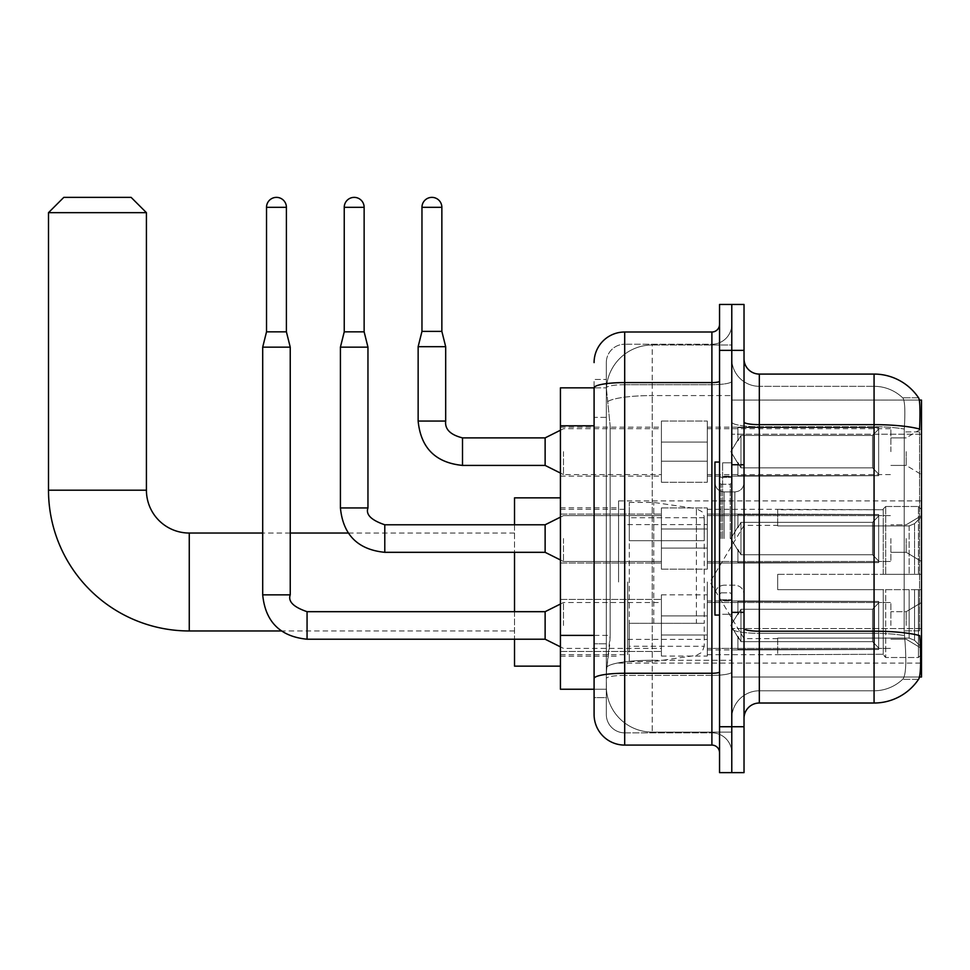 <?xml version="1.0" encoding="UTF-8"?>
<svg xmlns="http://www.w3.org/2000/svg" width="970" height="970" viewBox="0 0 970 970"><rect width="100%" height="100%" fill="white"/><g stroke="black" fill="none" stroke-linecap="round" stroke-linejoin="round"><path stroke-width="0.73" stroke-dasharray="4.85 3.64" d="M921.5 582L921.5 500.908L921.5 582M618.569 582L618.569 500.908L618.569 582M921.5 451.644L921.5 428.691L921.5 451.644M906.198 451.644L906.198 465.418L906.198 451.644M921.5 538.544L921.5 561.497L921.5 538.544M906.198 538.544L906.198 552.318L906.198 538.544M921.5 625.456L921.5 602.503L921.5 625.456M906.198 625.456L906.198 611.682L906.198 625.456M661.407 451.644L661.407 482.248L661.407 451.644M560.43 451.644L560.43 427.164L560.43 451.644M661.407 538.544L661.407 569.147L661.407 538.544M560.43 538.544L560.43 514.064L560.43 538.544M661.407 625.456L661.407 594.852L661.407 625.456M560.43 625.456L560.43 599.411L560.43 625.456M707.3 451.644L707.3 482.248L707.3 451.644M707.3 538.544L707.3 569.147L707.3 538.544M707.3 625.456L707.3 594.852L707.3 625.456M890.896 451.644L890.896 428.691L890.896 451.644M890.896 538.544L890.896 561.497L890.896 538.544M890.896 625.456L890.896 602.503L890.896 625.456M594.089 635.386L610.154 635.386L609.863 643.352L606.517 670.888L610.154 635.386L610.154 425.781L610.154 635.386L560.43 635.386L560.43 689.246L606.432 689.246L606.323 686.19A45.893 45.893 0 0 0 652.228 732.095L731.78 732.095L731.78 660.267L731.78 732.095L652.228 732.095L652.228 660.267L652.228 732.095A45.893 45.893 0 0 1 606.323 686.19L606.323 676.854L606.432 689.246L594.089 689.246L594.089 417.367L594.089 697.66L606.323 697.66L606.323 643.801L606.323 697.66L594.089 697.66M606.517 670.888L606.323 676.854L606.517 670.888M919.33 400.089L731.78 400.089L921.5 400.089L921.5 677.011L731.78 677.011L731.78 400.089L731.78 677.011L919.524 677.011M560.43 582L560.43 666.147L560.43 582M731.78 345.005L731.78 660.267L731.78 345.005L652.228 345.005L731.78 345.005M606.395 388.473L610.154 425.781L606.395 388.473A45.893 45.893 0 0 1 652.228 345.005A45.893 45.893 0 0 0 606.395 388.473A45.893 45.893 0 0 1 652.228 345.005L652.228 395.578L731.78 395.578L652.228 395.578L652.228 345.005M594.089 683.898L594.089 379.428L606.323 379.428L594.089 379.428L594.089 417.367L606.323 417.367L606.323 643.801L606.323 379.428L606.323 417.367L594.089 417.367L594.089 387.842L606.432 387.842L560.43 387.842L560.43 635.386M744.026 538.544L744.026 612.749L744.026 538.544M731.78 538.544L731.78 462.811L731.78 538.544M722.601 538.544L722.601 462.811L722.601 538.544M759.328 374.08L874.067 374.08L874.067 631.191A53.544 9.3 180 0 1 919.705 635.629L920.106 641.825C921.1 662.17 920.675 674.502 918.845 678.854A53.544 53.544 0 0 1 874.067 703.02L759.328 703.02L759.328 374.08A15.302 15.302 0 0 1 744.026 358.779L744.026 421.986L744.026 358.779M918.541 679.303L902.646 679.303L918.541 679.303M905.022 641.825C906.513 662.195 905.871 674.538 903.106 678.854A41.31 41.31 0 0 1 874.067 690.785L759.328 690.785L759.328 641.825L759.328 690.785L874.067 690.785A41.31 41.31 0 0 0 903.106 678.854C905.871 674.562 906.513 662.231 905.022 641.825L904.161 630.827L904.27 429.055C905.362 411.425 904.925 401.095 902.924 398.064L902.924 398.064A41.31 41.31 0 0 0 874.067 386.315A41.31 41.31 0 0 1 902.924 398.064C904.925 401.046 905.362 411.377 904.27 429.055L904.161 630.827L905.022 641.825M731.78 641.825L731.78 421.986L731.78 641.825M744.026 718.321L744.026 421.986L744.026 718.321A15.302 15.302 0 0 1 759.328 703.02M731.78 358.779L731.78 421.986L731.78 358.779A27.536 27.536 0 0 0 759.328 386.315A27.536 27.536 0 0 1 731.78 358.779A27.536 27.536 0 0 0 759.328 386.315L759.328 633.325A27.536 4.777 0 0 1 731.78 628.536A27.536 4.777 0 0 0 759.328 633.325L759.328 386.315L874.067 386.315L759.328 386.315M731.78 350.364L731.78 304.459L744.026 304.459L744.026 350.364L731.78 350.364L731.78 304.459L719.546 304.459L719.546 350.364L731.78 350.364L731.78 726.736L731.78 350.364M719.546 350.364L719.546 772.629L731.78 772.629L731.78 726.736L731.78 772.629L744.026 772.629L744.026 350.364M918.723 398.064A53.544 53.544 0 0 0 918.541 397.797L902.646 397.797L918.541 397.797A53.544 53.544 0 0 1 918.723 398.064C920.033 401.059 920.324 411.389 919.596 429.055L919.536 431.929L919.596 429.055A53.544 9.3 180 0 0 874.067 424.654L759.328 424.654A15.302 2.655 0 0 1 744.026 421.986M919.536 630.827L919.536 431.929L919.536 630.827L904.161 630.827L919.536 630.827M731.78 718.321A27.536 27.536 0 0 1 759.328 690.785A27.536 27.536 0 0 0 731.78 718.321A27.536 27.536 0 0 1 759.328 690.785M594.089 714.49A30.603 30.603 0 0 0 624.692 745.093L624.692 732.859A18.357 18.357 0 0 1 606.323 714.49L606.323 387.891L606.323 714.49A18.357 18.357 0 0 0 624.692 732.859L711.895 732.859L711.895 683.898L711.895 745.093A7.651 7.651 0 0 1 719.546 752.744L719.546 324.356L719.546 752.744M731.78 683.898L731.78 381.246L731.78 683.898M719.546 538.544L719.546 615.053L719.546 538.544M731.78 324.356L731.78 381.246L731.78 324.356A19.885 19.885 0 0 1 711.895 344.241A19.885 19.885 0 0 0 731.78 324.356A19.885 19.885 0 0 1 711.895 344.241L711.895 732.859L624.692 732.859L624.692 675.399L711.895 675.399A19.885 3.456 0 0 0 731.78 671.943A19.885 3.456 0 0 1 711.895 675.399L711.895 344.241L624.692 344.241L711.895 344.241M594.089 678.588A30.603 5.311 180 0 1 624.692 673.265L624.692 332.007A30.603 30.603 0 0 0 594.089 362.598A30.603 30.603 0 0 1 624.692 332.007L711.895 332.007A7.651 7.651 0 0 0 719.546 324.356A7.651 7.651 0 0 1 711.895 332.007L711.895 683.898L711.895 675.399L624.692 675.399L624.692 344.241L624.692 384.702L711.895 384.702A19.885 3.456 0 0 0 731.78 381.246A19.885 3.456 0 0 1 711.895 384.702L624.692 384.702L624.692 683.898L624.692 673.265L711.895 673.265A7.651 1.334 0 0 0 719.546 671.943M624.692 745.093L711.895 745.093M606.323 362.598L606.323 387.891L606.323 362.598A18.357 18.357 0 0 1 624.692 344.241A18.357 18.357 0 0 0 606.323 362.598A18.357 18.357 0 0 1 624.692 344.241M731.78 752.744A19.885 19.885 0 0 0 711.895 732.859A19.885 19.885 0 0 1 731.78 752.744A19.885 19.885 0 0 0 711.895 732.859M719.546 615.053L714.951 615.053L714.951 462.047L714.951 594.367L714.951 462.047L719.546 462.047M514.524 666.147L514.524 497.852M744.026 582L744.026 638.612L744.026 582M777.685 574.349L777.685 582L777.685 574.349L909.157 574.349L777.685 574.349L883.246 574.349L883.246 508.959L883.246 574.349L885.695 574.349L885.695 506.498L885.695 574.349L777.685 574.349L777.685 589.651L883.246 589.651L883.246 654.265L883.246 589.651L777.685 589.651L777.685 574.349M777.685 525.91L909.157 525.91L777.685 525.91L777.685 509.323L883.246 509.735L883.246 508.959L883.246 509.735L777.685 509.735L777.685 525.91M707.3 582L707.3 654.677L707.3 582M883.246 654.265L777.685 654.677L883.246 654.265L885.695 657.502L918.444 657.502L921.5 654.423L921.5 589.651L921.5 654.423L918.444 657.502L918.444 589.651L918.444 657.502L885.695 657.502L885.695 589.651L885.695 657.502L883.246 655.041L883.246 589.651L883.246 654.265M627.748 582L627.748 654.677L627.748 582M514.524 611.682L514.524 639.218M885.695 589.651L918.444 589.651L885.695 589.651M885.695 506.498L883.246 508.959L885.695 506.498L918.444 506.498L918.444 574.349L918.444 506.498L885.695 506.498M885.695 574.349L918.444 574.349L885.695 574.349M921.5 589.651L918.444 589.651L921.5 589.651L921.5 654.423L921.5 647.342L914.564 640.345L909.157 638.09L914.564 640.345L921.5 647.342L921.5 589.651L914.564 589.651L921.5 589.651M918.444 574.349L921.5 574.349L921.5 509.577L921.5 574.349L918.444 574.349M921.5 509.577L918.444 506.498L921.5 509.577L921.5 574.349L921.5 509.577M914.564 523.654L921.5 516.658L914.564 523.654L909.157 525.91L914.564 523.654L914.564 574.349L921.5 574.349L909.157 574.349L914.564 574.349L914.564 523.654M909.157 589.651L777.685 589.651L777.685 582L777.685 589.651L909.157 589.651L909.157 638.09L777.685 638.09L909.157 638.09L909.157 589.651M514.524 524.782L514.524 552.318M777.685 638.09L777.685 654.265L777.685 638.09M48.5 212.66L146.422 212.66M131.12 197.371L63.802 197.371M653.756 623.31L653.756 502.436L653.756 540.69L629.275 540.69L629.275 502.436L629.275 661.564L629.275 623.31L704.244 623.31L704.244 517.737L704.244 540.69L629.275 540.69L629.275 517.737L629.275 646.262L629.275 623.31L704.244 623.31L704.244 646.275L629.275 646.262M696.387 540.69L696.387 508.644L702.013 511.724L704.111 516.137L704.244 540.69L653.756 540.69M286.405 331.849L286.405 207.313L286.405 331.849L286.405 207.313L286.405 331.849L286.405 207.313L286.405 331.849L286.405 207.313L286.405 331.849L286.405 207.313L286.405 331.849L286.405 207.313L286.405 331.849L286.405 207.313L266.52 207.313L286.405 207.313A9.942 9.942 0 0 0 276.462 197.371A9.942 9.942 0 0 0 266.52 207.313A9.942 9.942 0 0 1 276.462 197.371A9.942 9.942 0 0 1 286.405 207.313A9.942 9.942 0 0 0 276.462 197.371A9.942 9.942 0 0 0 266.52 207.313A9.942 9.942 0 0 1 276.462 197.371A9.942 9.942 0 0 1 286.405 207.313A9.942 9.942 0 0 0 276.462 197.371A9.942 9.942 0 0 0 266.52 207.313A9.942 9.942 0 0 1 276.462 197.371A9.942 9.942 0 0 1 286.405 207.313A9.942 9.942 0 0 0 276.462 197.371A9.942 9.942 0 0 0 266.52 207.313A9.942 9.942 0 0 1 276.462 197.371A9.942 9.942 0 0 1 286.405 207.313A9.942 9.942 0 0 0 276.462 197.371A9.942 9.942 0 0 0 266.52 207.313A9.942 9.942 0 0 1 276.462 197.371A9.942 9.942 0 0 1 286.405 207.313A9.942 9.942 0 0 0 276.462 197.371A9.942 9.942 0 0 0 266.52 207.313A9.942 9.942 0 0 1 276.462 197.371A9.942 9.942 0 0 1 286.405 207.313A9.942 9.942 0 0 0 276.462 197.371A9.942 9.942 0 0 0 266.52 207.313A9.942 9.942 0 0 1 276.462 197.371A9.942 9.942 0 0 1 286.405 207.313L286.405 331.849L266.52 331.849L286.405 331.849L266.52 331.849L286.405 331.849L266.52 331.849L286.405 331.849L266.52 331.849L286.405 331.849L266.52 331.849L286.405 331.849L266.52 331.849L286.405 331.849L266.52 331.849L286.405 331.849L266.52 331.849L286.405 331.849L266.52 331.849L286.405 331.849L266.52 331.849L286.405 331.849L266.52 331.849L286.405 331.849L266.52 331.849L286.405 331.849L266.52 331.849L286.405 331.849L266.52 331.849L276.462 331.849L266.52 331.849L262.7 347.151L290.236 347.151L262.7 347.151L290.236 347.151L262.7 347.151L290.236 347.151L262.7 347.151L290.236 347.151L262.7 347.151L290.236 347.151L262.7 347.151L290.236 347.151L262.7 347.151L290.236 347.151L262.7 347.151L290.236 347.151L262.7 347.151L290.236 347.151L262.7 347.151L290.236 347.151L262.7 347.151L290.236 347.151L262.7 347.151L290.236 347.151L262.7 347.151L290.236 347.151L262.7 347.151L290.236 347.151L262.7 347.151L262.7 594.852L262.7 347.151L262.7 594.852L262.7 347.151L262.7 594.852L262.7 347.151L262.7 594.852L262.7 347.151L262.7 594.852L262.7 347.151L262.7 594.852L262.7 347.151L262.7 594.852L262.7 347.151L290.236 347.151L290.236 594.852L290.236 347.151L290.236 594.852L290.236 347.151L290.236 594.852L290.236 347.151L290.236 594.852L290.236 347.151L290.236 594.852L290.236 347.151L290.236 594.852L290.236 347.151L290.236 594.852L290.236 347.151L286.405 331.849L290.236 347.151M878.662 625.456L878.662 649.5L737.903 649.5L878.662 649.5L878.662 647.936L872.539 641.643L872.539 625.456L872.539 641.643L878.662 647.936L878.662 649.5L737.903 649.936L737.903 636.259L740.959 641.643L872.539 641.643L740.959 641.643L740.959 609.257L737.903 614.653L740.959 609.257L872.539 609.257L740.959 609.257L737.903 614.653L737.903 601.4L878.662 601.4L878.662 649.5L878.662 602.964L872.539 609.257L878.662 602.964L878.662 647.936L872.539 641.643L872.539 609.257L872.539 641.643L878.662 647.936L878.662 649.5L737.903 649.5L878.662 649.5L878.662 602.964L872.539 609.257L740.959 609.257L872.539 609.257L878.662 602.964L878.662 649.5L737.903 649.936L737.903 636.259L737.903 649.5L878.662 649.5L878.662 647.936L872.539 641.643L740.959 641.643L737.903 636.259L740.959 641.643L740.959 609.257L737.903 614.653L740.959 609.257L872.539 609.257L872.539 625.456L872.539 609.257L740.959 609.257L737.903 614.653L737.903 600.976L737.903 614.653L740.959 609.257L872.539 609.257L878.662 602.964L872.539 609.257L872.539 641.643L872.539 609.257L740.959 609.257L737.903 614.653L737.903 601.4L878.662 601.4L878.662 649.5L737.903 649.936L737.903 636.259L737.903 649.5L878.662 649.5L878.662 647.936L878.662 649.5L737.903 649.936L737.903 636.259L740.959 641.643L872.539 641.643L878.662 647.936L878.662 602.964L872.539 609.257L878.662 602.964L878.662 647.936L872.539 641.643L740.959 641.643L740.959 609.257L872.539 609.257L872.539 641.643L872.539 609.257L740.959 609.257L737.903 614.653L740.959 609.257L872.539 609.257L878.662 602.964L872.539 609.257L872.539 641.643L878.662 647.936L878.662 649.5L878.662 602.964L878.662 649.5L737.903 649.5L878.662 649.5L878.662 647.936L872.539 641.643L740.959 641.643L737.903 636.259L737.903 649.936L737.903 636.259L740.959 641.643L740.959 609.257L737.903 614.653L737.903 600.976L737.903 614.653L740.959 609.257L872.539 609.257L740.959 609.257L737.903 614.653L737.903 601.4L878.662 601.4L878.662 649.5L737.903 649.5L878.662 649.5L878.662 647.936L878.662 649.5L737.903 649.936L737.903 636.259L737.903 649.5L878.662 649.5L878.662 602.964L872.539 609.257L878.662 602.964L878.662 647.936L872.539 641.643L872.539 609.257L872.539 641.643L878.662 647.936L878.662 649.5L737.903 649.936L737.903 636.259L740.959 641.643L872.539 641.643L740.959 641.643L740.959 609.257L872.539 609.257L740.959 609.257L737.903 614.653L740.959 609.257L872.539 609.257L878.662 602.964L872.539 609.257L872.539 625.456L872.539 609.257L740.959 609.257L737.903 614.653L737.903 600.976L737.903 614.653L740.959 609.257L872.539 609.257L878.662 602.964L878.662 649.5L878.662 602.964L872.539 609.257L872.539 641.643L872.539 609.257L740.959 609.257L737.903 614.653L737.903 601.4L878.662 601.4L737.903 600.976L737.903 614.653L740.959 609.257L872.539 609.257L878.662 602.964L878.662 649.5L737.903 649.5L878.662 649.5L878.662 647.936L872.539 641.643L878.662 647.936L878.662 649.5L737.903 649.936L737.903 636.259L737.903 649.5L878.662 649.5L878.662 602.964L872.539 609.257L872.539 641.643L740.959 641.643L737.903 637.193L740.959 641.643L740.959 609.257L737.903 614.653L737.903 601.4L878.662 601.4L878.662 647.936L872.539 641.643L872.539 609.257L740.959 609.257L872.539 609.257L878.662 602.964L872.539 609.257L872.539 641.643L878.662 647.936L878.662 649.5L737.903 649.936L737.903 636.259L737.903 649.5L878.662 649.5L878.662 602.964L878.662 649.5L737.903 649.936L737.903 636.259L740.959 641.643L872.539 641.643L740.959 641.643L740.959 609.257L737.903 614.653L740.959 609.257L872.539 609.257L740.959 609.257L737.903 614.653L737.903 600.976L737.903 614.653L740.959 609.257L872.539 609.257L878.662 602.964L872.539 609.257L872.539 625.456L872.539 609.257L740.959 609.257L737.903 614.653L737.903 601.4L878.662 601.4L878.662 649.5L878.662 647.936L872.539 641.643L872.539 625.456L872.539 641.643L878.662 647.936L878.662 649.5L737.903 649.5L878.662 649.5L878.662 602.964L878.662 647.936L872.539 641.643L740.959 641.643L737.903 636.259L737.903 649.936L737.903 636.259L740.959 641.643L740.959 609.257L872.539 609.257L878.662 602.964L872.539 609.257L872.539 625.456L872.539 609.257L740.959 609.257L740.959 625.456L740.959 609.257L740.959 625.456L740.959 609.257L740.959 625.456L740.959 609.257L740.959 625.456L740.959 609.257L740.959 625.456L740.959 609.257L740.959 625.456L740.959 609.257L740.959 625.456L740.959 609.257L737.903 614.653L737.903 600.976L737.903 614.653L740.959 609.257L740.959 625.456L740.959 609.257L740.959 625.456L740.959 609.257L737.903 614.653L737.903 601.4L878.662 601.4L878.662 649.5L878.662 602.964L872.539 609.257L878.662 602.964L878.662 649.5L878.662 625.456L878.662 647.936L872.539 641.643L872.539 625.456L872.539 641.643L878.662 647.936L878.662 649.5L878.662 602.964L872.539 609.257L872.539 625.456L872.539 609.257L740.959 609.257L740.959 625.456L740.959 609.257L737.903 614.653L737.903 600.976L737.903 614.653L737.903 601.4L878.662 601.4L878.662 649.5L878.662 625.456L878.662 647.936L872.539 641.643L740.959 641.643L872.539 641.643L872.539 625.456L872.539 641.643L878.662 647.936L878.662 649.5L878.662 602.964L878.662 649.5L737.903 649.936L737.903 636.259L737.903 649.5L878.662 649.5L878.662 625.456L878.662 647.936L872.539 641.643L740.959 641.643L740.959 609.257L737.903 614.653L737.903 600.976L737.903 614.653L737.903 601.4L878.662 601.4L737.903 600.976L878.662 601.4L878.662 602.964L872.539 609.257L878.662 602.964L878.662 649.5L878.662 601.4L878.662 647.936L872.539 641.643L872.539 609.257L872.539 641.643L878.662 647.936L878.662 649.5L878.662 625.456L878.662 649.5L737.903 649.936L737.903 636.259L740.959 641.643L737.903 636.259L737.903 649.936L737.903 636.259L740.959 641.643L740.959 609.257L872.539 609.257L878.662 602.964L878.662 647.936L878.662 601.4L737.903 600.976L737.903 614.653L737.903 601.4L878.662 601.4L878.662 649.5L737.903 649.936L737.903 636.259L737.903 649.5L737.903 636.259L740.959 641.643L872.539 641.643L740.959 641.643L740.959 625.456L740.959 641.643L737.903 636.259L740.959 641.643L872.539 641.643L872.539 609.257L872.539 641.643L878.662 647.936L872.539 641.643L740.959 641.643L740.959 625.456L740.959 641.643L737.903 636.259L737.903 649.5L737.903 636.259L740.959 641.643L872.539 641.643L872.539 609.257L872.539 641.643L878.662 647.936L878.662 601.4L878.662 625.456L878.662 601.4L737.903 600.976L878.662 601.4L878.662 625.456L878.662 601.4L737.903 601.4L737.903 614.653L737.903 601.4L878.662 601.4L878.662 625.456L878.662 601.4L737.903 601.4L878.662 601.4L878.662 625.456L878.662 601.4L737.903 601.4L737.903 614.653L737.903 601.4L878.662 601.4L878.662 625.456L878.662 601.4L737.903 601.4L878.662 601.4L878.662 625.456L878.662 601.4L878.662 625.456L878.662 601.4L737.903 601.4L878.662 601.4L878.662 625.456L878.662 601.4L878.662 625.456L878.662 601.4L737.903 601.4L878.662 601.4L878.662 625.456L878.662 601.4L878.662 625.456L878.662 601.4L737.903 601.4L878.662 601.4L878.662 625.456M563.485 625.456L563.485 602.503L563.485 625.456M262.7 594.852L290.236 594.852C287.872 601.461 293.486 607.062 307.066 611.682L307.066 639.218L307.066 611.682L307.066 639.218L307.066 611.682L307.066 639.218L307.066 611.682L307.066 639.218L307.066 611.682L307.066 639.218L307.066 611.682L307.066 639.218L307.066 611.682L307.066 639.218L307.066 611.682L307.066 639.218L307.066 611.682L307.066 639.218L307.066 611.682L307.066 639.218L307.066 611.682L307.066 639.218L307.066 611.682L307.066 639.218L307.066 611.682L307.066 639.218L307.066 611.682L307.066 639.218L307.066 611.682L545.128 611.682L563.485 602.503L545.128 611.682L545.128 639.218L545.128 611.682L545.128 639.218L545.128 611.682L545.128 639.218L545.128 611.682L545.128 639.218L545.128 611.682L545.128 639.218L545.128 611.682L545.128 639.218L545.128 611.682L545.128 639.218L545.128 611.682L545.128 639.218L545.128 611.682L545.128 639.218L545.128 611.682L545.128 639.218L545.128 611.682L545.128 639.218L545.128 611.682L545.128 639.218L545.128 611.682L545.128 639.218L545.128 611.682L545.128 639.218L545.128 611.682L545.128 639.218L563.485 648.396L661.407 648.396M286.405 207.313L266.52 207.313L266.52 331.849L262.7 347.151M707.3 635.01L707.3 594.852L707.3 656.047L707.3 635.01L661.407 635.01L707.3 635.01L707.3 615.901L661.407 615.901L661.407 594.852L661.407 615.901L707.3 615.901L707.3 656.047L707.3 635.01L661.407 635.01L661.407 656.047L661.407 635.01L707.3 635.01L707.3 615.901L661.407 615.901L661.407 656.047L661.407 635.01L707.3 635.01L707.3 656.047L707.3 635.01L661.407 635.01L661.407 656.047L661.407 635.01L707.3 635.01L707.3 594.852L707.3 656.047L707.3 635.01L661.407 635.01L661.407 656.047L661.407 635.01L707.3 635.01L707.3 615.901L661.407 615.901L661.407 656.047L661.407 635.01L707.3 635.01L707.3 656.047L707.3 635.01L661.407 635.01L661.407 656.047L661.407 635.01L707.3 635.01L707.3 594.852L707.3 656.047L707.3 635.01L661.407 635.01L661.407 656.047L661.407 635.01L707.3 635.01L707.3 615.901L661.407 615.901L661.407 594.852L661.407 615.901L707.3 615.901L707.3 656.047L707.3 635.01L661.407 635.01L661.407 656.047L661.407 635.01L707.3 635.01L707.3 615.901L661.407 615.901L661.407 656.047L661.407 635.01L707.3 635.01L707.3 656.047L707.3 635.01L661.407 635.01L661.407 656.047L661.407 635.01L707.3 635.01L707.3 594.852L707.3 656.047L707.3 635.01L661.407 635.01L661.407 656.047L661.407 635.01L707.3 635.01L707.3 615.901L661.407 615.901L661.407 656.047L661.407 635.01L707.3 635.01L707.3 656.047L707.3 635.01L661.407 635.01L661.407 656.047L661.407 635.01L707.3 635.01L707.3 594.852L707.3 656.047L707.3 635.01L661.407 635.01L661.407 656.047L661.407 635.01L707.3 635.01L707.3 615.901L661.407 615.901L661.407 594.852L661.407 615.901L707.3 615.901L707.3 656.047L707.3 635.01L661.407 635.01L661.407 656.047L661.407 594.852L661.407 615.901L707.3 615.901L661.407 615.901L661.407 635.01L661.407 594.852L661.407 615.901L707.3 615.901L707.3 594.852L707.3 635.01L707.3 615.901L661.407 615.901L661.407 594.852L661.407 615.901L707.3 615.901L707.3 594.852L707.3 656.047L707.3 635.01L661.407 635.01L661.407 594.852L661.407 615.901L707.3 615.901L661.407 615.901L661.407 635.01L661.407 594.852L661.407 615.901L707.3 615.901L707.3 594.852L707.3 635.01L707.3 615.901L661.407 615.901L661.407 594.852L661.407 615.901L707.3 615.901L707.3 594.852L707.3 656.047L707.3 635.01L661.407 635.01L661.407 594.852L661.407 615.901L707.3 615.901L661.407 615.901L661.407 635.01L661.407 594.852L661.407 615.901L707.3 615.901L707.3 594.852L707.3 635.01L707.3 615.901L661.407 615.901L661.407 594.852L661.407 615.901L707.3 615.901L707.3 594.852L707.3 656.047L707.3 635.01L661.407 635.01L661.407 594.852L661.407 615.901L707.3 615.901L661.407 615.901L661.407 635.01L661.407 594.852L661.407 615.901L707.3 615.901L707.3 594.852L707.3 635.01M266.52 207.313L266.52 331.849M740.959 641.643L740.959 625.456L740.959 641.643L737.903 636.259L740.959 641.643L872.539 641.643L740.959 641.643L740.959 625.456L740.959 641.643L737.903 636.259L737.903 649.5L737.903 636.259L740.959 641.643L872.539 641.643L872.539 625.456L872.539 641.643L878.662 647.936L872.539 641.643L740.959 641.643L740.959 625.456L740.959 641.643L737.903 636.259L740.959 641.643L872.539 641.643L740.959 641.643L740.959 625.456L740.959 641.643L872.539 641.643L740.959 641.643L740.959 625.456L740.959 641.643L737.903 636.259L740.959 641.643L740.959 625.456L740.959 641.643L872.539 641.643L740.959 641.643L740.959 625.456L740.959 641.643L737.903 636.259L740.959 641.643L740.959 625.456L740.959 641.643M661.407 615.901L661.407 594.852L661.407 615.901L707.3 615.901L661.407 615.901L661.407 635.01L661.407 615.901M364.138 207.313L364.138 331.849L364.138 207.313L364.138 331.849L364.138 207.313L364.138 331.849L364.138 207.313L364.138 331.849L364.138 207.313L364.138 331.849L364.138 207.313L364.138 331.849L364.138 207.313L344.241 207.313A9.942 9.942 0 0 1 354.183 197.371A9.942 9.942 0 0 1 364.138 207.313A9.942 9.942 0 0 0 354.183 197.371A9.942 9.942 0 0 0 344.241 207.313A9.942 9.942 0 0 1 354.183 197.371A9.942 9.942 0 0 1 364.138 207.313A9.942 9.942 0 0 0 354.183 197.371A9.942 9.942 0 0 0 344.241 207.313A9.942 9.942 0 0 1 354.183 197.371A9.942 9.942 0 0 1 364.138 207.313A9.942 9.942 0 0 0 354.183 197.371A9.942 9.942 0 0 0 344.241 207.313A9.942 9.942 0 0 1 354.183 197.371A9.942 9.942 0 0 1 364.138 207.313A9.942 9.942 0 0 0 354.183 197.371A9.942 9.942 0 0 0 344.241 207.313A9.942 9.942 0 0 1 354.183 197.371A9.942 9.942 0 0 1 364.138 207.313A9.942 9.942 0 0 0 354.183 197.371A9.942 9.942 0 0 0 344.241 207.313A9.942 9.942 0 0 1 354.183 197.371A9.942 9.942 0 0 1 364.138 207.313A9.942 9.942 0 0 0 354.183 197.371A9.942 9.942 0 0 0 344.241 207.313A9.942 9.942 0 0 1 354.183 197.371A9.942 9.942 0 0 1 364.138 207.313L364.138 331.849L344.241 331.849L364.138 331.849L344.241 331.849L364.138 331.849L344.241 331.849L364.138 331.849L344.241 331.849L364.138 331.849L344.241 331.849L364.138 331.849L344.241 331.849L364.138 331.849L344.241 331.849L364.138 331.849L344.241 331.849L364.138 331.849L344.241 331.849L364.138 331.849L344.241 331.849L364.138 331.849L344.241 331.849L364.138 331.849L344.241 331.849L364.138 331.849L344.241 331.849L354.183 331.849L344.241 331.849L340.421 347.151L367.957 347.151L340.421 347.151L367.957 347.151L340.421 347.151L367.957 347.151L340.421 347.151L367.957 347.151L340.421 347.151L367.957 347.151L340.421 347.151L367.957 347.151L340.421 347.151L367.957 347.151L340.421 347.151L367.957 347.151L340.421 347.151L367.957 347.151L340.421 347.151L367.957 347.151L340.421 347.151L367.957 347.151L340.421 347.151L367.957 347.151L340.421 347.151L367.957 347.151L340.421 347.151L340.421 507.953L340.421 347.151L340.421 507.953L340.421 347.151L340.421 507.953L340.421 347.151L340.421 507.953L340.421 347.151L340.421 507.953L340.421 347.151L340.421 507.953L340.421 347.151L340.421 507.953L367.957 507.953L367.957 347.151L340.421 347.151L344.241 331.849L340.421 347.151M878.662 538.544L878.662 562.6L737.903 562.6L878.662 562.6L878.662 561.036L872.539 554.743L872.539 538.544L872.539 554.743L878.662 561.036L878.662 562.6L737.903 563.024L737.903 549.347L740.959 554.743L872.539 554.743L740.959 554.743L740.959 522.357L737.903 527.741L740.959 522.357L872.539 522.357L740.959 522.357L737.903 527.741L737.903 514.5L878.662 514.5L878.662 562.6L878.662 516.064L872.539 522.357L878.662 516.064L878.662 561.036L872.539 554.743L872.539 522.357L872.539 554.743L878.662 561.036L878.662 562.6L737.903 562.6L878.662 562.6L878.662 516.064L872.539 522.357L740.959 522.357L872.539 522.357L878.662 516.064L878.662 562.6L737.903 563.024L737.903 549.347L737.903 562.6L878.662 562.6L878.662 561.036L872.539 554.743L740.959 554.743L737.903 549.347L740.959 554.743L740.959 522.357L737.903 527.741L740.959 522.357L872.539 522.357L872.539 538.544L872.539 522.357L740.959 522.357L737.903 527.741L737.903 514.064L737.903 527.741L740.959 522.357L872.539 522.357L878.662 516.064L872.539 522.357L872.539 554.743L872.539 522.357L740.959 522.357L737.903 527.741L737.903 514.5L878.662 514.5L878.662 562.6L737.903 563.024L737.903 549.347L737.903 562.6L878.662 562.6L878.662 561.036L878.662 562.6L737.903 563.024L737.903 549.347L740.959 554.743L872.539 554.743L878.662 561.036L878.662 516.064L872.539 522.357L878.662 516.064L878.662 561.036L872.539 554.743L740.959 554.743L740.959 522.357L872.539 522.357L872.539 554.743L872.539 522.357L740.959 522.357L737.903 527.741L740.959 522.357L872.539 522.357L878.662 516.064L872.539 522.357L872.539 554.743L878.662 561.036L878.662 562.6L878.662 516.064L878.662 562.6L737.903 562.6L878.662 562.6L878.662 561.036L872.539 554.743L740.959 554.743L737.903 549.347L737.903 563.024L737.903 549.347L740.959 554.743L740.959 522.357L737.903 527.741L737.903 514.064L737.903 527.741L740.959 522.357L872.539 522.357L740.959 522.357L737.903 527.741L737.903 514.5L878.662 514.5L878.662 562.6L737.903 562.6L878.662 562.6L878.662 561.036L878.662 562.6L737.903 563.024L737.903 549.347L737.903 562.6L878.662 562.6L878.662 516.064L872.539 522.357L878.662 516.064L878.662 561.036L872.539 554.743L872.539 522.357L872.539 554.743L878.662 561.036L878.662 562.6L737.903 563.024L737.903 549.347L740.959 554.743L872.539 554.743L740.959 554.743L740.959 522.357L872.539 522.357L740.959 522.357L737.903 527.741L740.959 522.357L872.539 522.357L878.662 516.064L872.539 522.357L872.539 538.544L872.539 522.357L740.959 522.357L737.903 527.741L737.903 514.064L737.903 527.741L740.959 522.357L872.539 522.357L878.662 516.064L878.662 562.6L878.662 516.064L872.539 522.357L872.539 554.743L872.539 522.357L740.959 522.357L737.903 527.741L737.903 514.5L878.662 514.5L737.903 514.064L737.903 527.741L740.959 522.357L872.539 522.357L878.662 516.064L878.662 562.6L737.903 562.6L878.662 562.6L878.662 561.036L872.539 554.743L878.662 561.036L878.662 562.6L737.903 563.024L737.903 549.347L737.903 562.6L878.662 562.6L878.662 516.064L872.539 522.357L872.539 554.743L740.959 554.743L737.903 550.281L740.959 554.743L740.959 522.357L737.903 527.741L737.903 514.5L878.662 514.5L878.662 561.036L872.539 554.743L872.539 522.357L740.959 522.357L872.539 522.357L878.662 516.064L872.539 522.357L872.539 554.743L878.662 561.036L878.662 562.6L737.903 563.024L737.903 549.347L737.903 562.6L878.662 562.6L878.662 516.064L878.662 562.6L737.903 563.024L737.903 549.347L740.959 554.743L872.539 554.743L740.959 554.743L740.959 522.357L737.903 527.741L740.959 522.357L872.539 522.357L740.959 522.357L737.903 527.741L737.903 514.064L737.903 527.741L740.959 522.357L872.539 522.357L878.662 516.064L872.539 522.357L872.539 538.544L872.539 522.357L740.959 522.357L740.959 538.544L740.959 522.357L740.959 538.544L740.959 522.357L740.959 538.544L740.959 522.357L740.959 538.544L740.959 522.357L740.959 538.544L740.959 522.357L740.959 538.544L740.959 522.357L740.959 538.544L740.959 522.357L737.903 527.741L737.903 514.5L878.662 514.5L878.662 562.6L878.662 561.036L872.539 554.743L872.539 538.544L872.539 554.743L878.662 561.036L878.662 562.6L878.662 516.064L878.662 562.6L878.662 538.544L878.662 561.036L872.539 554.743L740.959 554.743L737.903 549.347L737.903 562.6L878.662 562.6L878.662 516.064L872.539 522.357L878.662 516.064L878.662 562.6L878.662 538.544L878.662 561.036L872.539 554.743L872.539 522.357L872.539 554.743L878.662 561.036L878.662 562.6L878.662 516.064L872.539 522.357L740.959 522.357L740.959 538.544L740.959 522.357L737.903 527.741L737.903 514.064L737.903 527.741L737.903 514.5L878.662 514.5L878.662 562.6L878.662 538.544L878.662 561.036L872.539 554.743L740.959 554.743L740.959 522.357L740.959 538.544L740.959 522.357L737.903 527.741L737.903 514.064L737.903 527.741L740.959 522.357L740.959 538.544L740.959 522.357L872.539 522.357L878.662 516.064L872.539 522.357L872.539 538.544L872.539 522.357L878.662 516.064L878.662 562.6L737.903 563.024L737.903 549.347L740.959 554.743L872.539 554.743L872.539 538.544L872.539 554.743L878.662 561.036L878.662 514.5L878.662 562.6L737.903 563.024L737.903 549.347L737.903 563.024L737.903 549.347L740.959 554.743L740.959 538.544L740.959 554.743L737.903 549.347L737.903 562.6L878.662 562.6L878.662 538.544L878.662 561.036L872.539 554.743L740.959 554.743L872.539 554.743L872.539 522.357L872.539 554.743L878.662 561.036L878.662 562.6L878.662 514.5L737.903 514.5L878.662 514.5L878.662 561.036L872.539 554.743L740.959 554.743L740.959 538.544L740.959 554.743L737.903 549.347L740.959 554.743L872.539 554.743L872.539 522.357L872.539 554.743L878.662 561.036L878.662 514.5L878.662 538.544L878.662 514.5L737.903 514.064L737.903 527.741L737.903 514.5L878.662 514.5L878.662 538.544L878.662 514.5L737.903 514.5L737.903 527.741L737.903 514.5L878.662 514.5L878.662 538.544L878.662 514.5L737.903 514.5L878.662 514.5L878.662 538.544L878.662 514.5L737.903 514.5L737.903 527.741L737.903 514.5L878.662 514.5L878.662 538.544L878.662 514.5L737.903 514.5L878.662 514.5L878.662 538.544L878.662 514.5L737.903 514.5L737.903 527.741L737.903 514.5L878.662 514.5L878.662 538.544L878.662 514.5L737.903 514.5L878.662 514.5L878.662 538.544L878.662 514.5L878.662 538.544L878.662 514.5L737.903 514.5L878.662 514.5L878.662 538.544L878.662 514.5L878.662 538.544L878.662 514.5L737.903 514.5L878.662 514.5L878.662 538.544M563.485 538.544L563.485 561.497L563.485 538.544M560.43 517.131L545.128 524.782L384.787 524.782C371.207 520.162 365.593 514.549 367.957 507.953C365.593 514.549 371.207 520.162 384.787 524.782L545.128 524.782L563.485 515.603L545.128 524.782L384.787 524.782C371.207 520.162 365.593 514.549 367.957 507.953C365.593 514.549 371.207 520.162 384.787 524.782L545.128 524.782L563.485 515.603L545.128 524.782L384.787 524.782C371.207 520.162 365.593 514.549 367.957 507.953C365.593 514.549 371.207 520.162 384.787 524.782L545.128 524.782L563.485 515.603L545.128 524.782L384.787 524.782C371.207 520.162 365.593 514.549 367.957 507.953C365.593 514.549 371.207 520.162 384.787 524.782L545.128 524.782L563.485 515.603L545.128 524.782L384.787 524.782C371.207 520.162 365.593 514.549 367.957 507.953C365.593 514.549 371.207 520.162 384.787 524.782L545.128 524.782L563.485 515.603L545.128 524.782L384.787 524.782C371.207 520.162 365.593 514.549 367.957 507.953L340.421 507.953L367.933 507.953L367.957 347.151L367.957 507.953L367.957 347.151L367.957 507.953L367.957 347.151L367.957 507.953L367.957 347.151L367.957 507.953L367.957 347.151L367.957 507.953L367.957 347.151L367.957 507.953L340.421 507.953L367.933 507.953C365.593 514.549 371.207 520.162 384.787 524.782L545.128 524.782L563.485 515.603L545.128 524.782L545.128 552.318L545.128 524.782L545.128 552.318L545.128 524.782L545.128 552.318L545.128 524.782L545.128 552.318L545.128 524.782L545.128 552.318L545.128 524.782L545.128 552.318L545.128 524.782L545.128 552.318L545.128 524.782L545.128 552.318L545.128 524.782L545.128 552.318L545.128 524.782L545.128 552.318L545.128 524.782L545.128 552.318L545.128 524.782L545.128 552.318L545.128 524.782L545.128 552.318L545.128 524.782L545.128 552.318L563.485 561.497L661.407 561.497L563.485 561.497L661.407 561.497L563.485 561.497L661.407 561.497L563.485 561.497L661.407 561.497L563.485 561.497L661.407 561.497L563.485 561.497L661.407 561.497L563.485 561.497L661.407 561.497L563.485 561.497L545.128 552.318L384.787 552.318L384.787 524.806M344.241 207.313L344.241 331.849M707.3 548.098L707.3 507.953L707.3 569.147L707.3 548.098L661.407 548.098L707.3 548.098L707.3 528.989L661.407 528.989L661.407 507.953L661.407 528.989L707.3 528.989L707.3 569.147L707.3 548.098L661.407 548.098L661.407 569.147L661.407 548.098L707.3 548.098L707.3 528.989L661.407 528.989L661.407 569.147L661.407 548.098L707.3 548.098L707.3 569.147L707.3 548.098L661.407 548.098L661.407 569.147L661.407 548.098L707.3 548.098L707.3 507.953L707.3 569.147L707.3 548.098L661.407 548.098L661.407 569.147L661.407 548.098L707.3 548.098L707.3 528.989L661.407 528.989L661.407 569.147L661.407 548.098L707.3 548.098L707.3 569.147L707.3 548.098L661.407 548.098L661.407 569.147L661.407 548.098L707.3 548.098L707.3 507.953L707.3 569.147L707.3 548.098L661.407 548.098L661.407 569.147L661.407 548.098L707.3 548.098L707.3 528.989L661.407 528.989L661.407 507.953L661.407 528.989L707.3 528.989L707.3 569.147L707.3 548.098L661.407 548.098L661.407 569.147L661.407 548.098L707.3 548.098L707.3 528.989L661.407 528.989L661.407 569.147L661.407 548.098L707.3 548.098L707.3 569.147L707.3 548.098L661.407 548.098L661.407 569.147L661.407 548.098L707.3 548.098L707.3 507.953L707.3 569.147L707.3 548.098L661.407 548.098L661.407 569.147L661.407 548.098L707.3 548.098L707.3 528.989L661.407 528.989L661.407 569.147L661.407 548.098L707.3 548.098L707.3 569.147L707.3 548.098L661.407 548.098L661.407 569.147L661.407 548.098L707.3 548.098L707.3 507.953L707.3 569.147L707.3 548.098L661.407 548.098L661.407 569.147L661.407 507.953L661.407 528.989L707.3 528.989L661.407 528.989L661.407 548.098L661.407 507.953L661.407 528.989L707.3 528.989L707.3 507.953L707.3 548.098L707.3 528.989L661.407 528.989L661.407 507.953L661.407 528.989L707.3 528.989L707.3 507.953L707.3 569.147L707.3 548.098L661.407 548.098L661.407 507.953L661.407 528.989L707.3 528.989L661.407 528.989L661.407 548.098L661.407 507.953L661.407 528.989L707.3 528.989L707.3 507.953L707.3 548.098L707.3 528.989L661.407 528.989L661.407 507.953L661.407 528.989L707.3 528.989L707.3 507.953L707.3 569.147L707.3 548.098L661.407 548.098L661.407 507.953L661.407 528.989L707.3 528.989L661.407 528.989L661.407 548.098L661.407 507.953L661.407 528.989L707.3 528.989L707.3 507.953L707.3 548.098L707.3 528.989L661.407 528.989L661.407 507.953L661.407 528.989L707.3 528.989L707.3 507.953L707.3 569.147L707.3 548.098L661.407 548.098L661.407 507.953L661.407 528.989L707.3 528.989L661.407 528.989L661.407 548.098L661.407 507.953L661.407 528.989L707.3 528.989L707.3 507.953L707.3 548.098M740.959 554.743L740.959 538.544L740.959 554.743L737.903 549.347L737.903 563.024L737.903 549.347L740.959 554.743L872.539 554.743L740.959 554.743L740.959 538.544L740.959 554.743L737.903 549.347L737.903 562.6L737.903 549.347L740.959 554.743L872.539 554.743L872.539 538.544L872.539 554.743L878.662 561.036L872.539 554.743L740.959 554.743L740.959 538.544L740.959 554.743L737.903 549.347L740.959 554.743L872.539 554.743L740.959 554.743L740.959 538.544L740.959 554.743L737.903 549.347L737.903 562.6L737.903 549.347L740.959 554.743L872.539 554.743L740.959 554.743L740.959 538.544L740.959 554.743L737.903 549.347L740.959 554.743L740.959 538.544L740.959 554.743L872.539 554.743L740.959 554.743L740.959 538.544L740.959 554.743L737.903 549.347L740.959 554.743L740.959 538.544L740.959 554.743M661.407 528.989L661.407 507.953L661.407 528.989L707.3 528.989L661.407 528.989L661.407 548.098L661.407 528.989M441.859 331.388L441.859 207.313L441.859 331.388L441.859 207.313L441.859 331.388L441.859 207.313L441.859 331.388L441.859 207.313L441.859 331.388L441.859 207.313L441.859 331.388L441.859 207.313L441.859 331.388L441.859 207.313L441.859 331.388L441.859 207.313L421.962 207.313L441.859 207.313A9.942 9.942 0 0 0 431.905 197.371A9.942 9.942 0 0 0 421.962 207.313A9.942 9.942 0 0 1 431.905 197.371A9.942 9.942 0 0 1 441.859 207.313A9.942 9.942 0 0 0 431.905 197.371A9.942 9.942 0 0 0 421.962 207.313A9.942 9.942 0 0 1 431.905 197.371A9.942 9.942 0 0 1 441.859 207.313A9.942 9.942 0 0 0 431.905 197.371A9.942 9.942 0 0 0 421.962 207.313A9.942 9.942 0 0 1 431.905 197.371A9.942 9.942 0 0 1 441.859 207.313A9.942 9.942 0 0 0 431.905 197.371A9.942 9.942 0 0 0 421.962 207.313A9.942 9.942 0 0 1 431.905 197.371A9.942 9.942 0 0 1 441.859 207.313A9.942 9.942 0 0 0 431.905 197.371A9.942 9.942 0 0 0 421.962 207.313A9.942 9.942 0 0 1 431.905 197.371A9.942 9.942 0 0 1 441.859 207.313A9.942 9.942 0 0 0 431.905 197.371A9.942 9.942 0 0 0 421.962 207.313A9.942 9.942 0 0 1 431.905 197.371A9.942 9.942 0 0 1 441.859 207.313A9.942 9.942 0 0 0 431.905 197.371A9.942 9.942 0 0 0 421.962 207.313A9.942 9.942 0 0 1 431.905 197.371A9.942 9.942 0 0 1 441.859 207.313A9.942 9.942 0 0 0 431.905 197.371A9.942 9.942 0 0 0 421.962 207.313A9.942 9.942 0 0 1 431.905 197.371A9.942 9.942 0 0 1 441.859 207.313L441.859 331.388L421.962 331.388L441.859 331.388L421.962 331.388L441.859 331.388L421.962 331.388L441.859 331.388L421.962 331.388L441.859 331.388L421.962 331.388L441.859 331.388L421.962 331.388L441.859 331.388L421.962 331.388L441.859 331.388L421.962 331.388L441.859 331.388L421.962 331.388L441.859 331.388L421.962 331.388L441.859 331.388L421.962 331.388L441.859 331.388L421.962 331.388L441.859 331.388L421.962 331.388L441.859 331.388L421.962 331.388L441.859 331.388L421.962 331.388L441.859 331.388L421.962 331.388L431.905 331.388L421.962 331.388L418.143 346.69L445.679 346.69L418.143 346.69L445.679 346.69L418.143 346.69L445.679 346.69L418.143 346.69L445.679 346.69L418.143 346.69L445.679 346.69L418.143 346.69L445.679 346.69L418.143 346.69L445.679 346.69L418.143 346.69L445.679 346.69L418.143 346.69L445.679 346.69L418.143 346.69L445.679 346.69L418.143 346.69L445.679 346.69L418.143 346.69L445.679 346.69L418.143 346.69L445.679 346.69L418.143 346.69L445.679 346.69L418.143 346.69L445.679 346.69L418.143 346.69L445.679 346.69L418.143 346.69L418.143 421.053L418.143 346.69L418.143 421.053L418.143 346.69L418.143 421.053L418.143 346.69L418.143 421.053L418.143 346.69L418.143 421.053L418.143 346.69L418.143 421.053L418.143 346.69L418.143 421.053L418.143 346.69L418.143 421.053L418.143 346.69L445.679 346.69L445.679 421.053L445.679 346.69L445.679 421.053L445.679 346.69L445.679 421.053L445.679 346.69L445.679 421.053L445.679 346.69L445.679 421.053L445.679 346.69L445.679 421.053L445.679 346.69L445.679 421.053L445.679 346.69L445.679 421.053L445.679 346.69L441.859 331.388L445.679 346.69M878.662 451.644L878.662 475.688L737.903 475.688L878.662 475.688L878.662 474.136L872.539 467.843L872.539 451.644L872.539 467.843L878.662 474.136L878.662 475.688L737.903 476.124L737.903 462.447L740.959 467.843L872.539 467.843L740.959 467.843L740.959 435.457L737.903 440.841L740.959 435.457L872.539 435.457L740.959 435.457L737.903 440.841L737.903 427.6L878.662 427.6L878.662 475.688L878.662 429.164L872.539 435.457L878.662 429.164L878.662 474.136L872.539 467.843L872.539 435.457L872.539 467.843L878.662 474.136L878.662 475.688L737.903 475.688L878.662 475.688L878.662 429.164L872.539 435.457L740.959 435.457L872.539 435.457L878.662 429.164L878.662 475.688L737.903 476.124L737.903 462.447L737.903 475.688L878.662 475.688L878.662 474.136L872.539 467.843L740.959 467.843L737.903 462.447L740.959 467.843L740.959 435.457L737.903 440.841L740.959 435.457L872.539 435.457L872.539 451.644L872.539 435.457L740.959 435.457L737.903 440.841L737.903 427.164L737.903 440.841L740.959 435.457L872.539 435.457L878.662 429.164L872.539 435.457L872.539 467.843L872.539 435.457L740.959 435.457L737.903 440.841L737.903 427.6L878.662 427.6L878.662 475.688L737.903 476.124L737.903 462.447L737.903 475.688L878.662 475.688L878.662 474.136L878.662 475.688L737.903 476.124L737.903 462.447L740.959 467.843L872.539 467.843L878.662 474.136L878.662 429.164L872.539 435.457L878.662 429.164L878.662 474.136L872.539 467.843L740.959 467.843L740.959 435.457L872.539 435.457L872.539 467.843L872.539 435.457L740.959 435.457L737.903 440.841L740.959 435.457L872.539 435.457L878.662 429.164L872.539 435.457L872.539 467.843L878.662 474.136L878.662 475.688L878.662 429.164L878.662 475.688L737.903 475.688L878.662 475.688L878.662 474.136L872.539 467.843L740.959 467.843L737.903 462.447L737.903 476.124L737.903 462.447L740.959 467.843L740.959 435.457L737.903 440.841L737.903 427.164L737.903 440.841L740.959 435.457L872.539 435.457L740.959 435.457L737.903 440.841L737.903 427.6L878.662 427.6L878.662 475.688L737.903 475.688L878.662 475.688L878.662 474.136L878.662 475.688L737.903 476.124L737.903 462.447L737.903 475.688L878.662 475.688L878.662 429.164L872.539 435.457L878.662 429.164L878.662 474.136L872.539 467.843L872.539 435.457L872.539 467.843L878.662 474.136L878.662 475.688L737.903 476.124L737.903 462.447L740.959 467.843L872.539 467.843L740.959 467.843L740.959 435.457L872.539 435.457L740.959 435.457L737.903 440.841L740.959 435.457L872.539 435.457L878.662 429.164L872.539 435.457L872.539 451.644L872.539 435.457L740.959 435.457L737.903 440.841L737.903 427.164L737.903 440.841L740.959 435.457L872.539 435.457L878.662 429.164L878.662 475.688L878.662 429.164L872.539 435.457L872.539 467.843L872.539 435.457L740.959 435.457L737.903 440.841L737.903 427.6L878.662 427.6L737.903 427.164L737.903 440.841L740.959 435.457L872.539 435.457L878.662 429.164L878.662 475.688L737.903 475.688L878.662 475.688L878.662 474.136L872.539 467.843L878.662 474.136L878.662 475.688L737.903 476.124L737.903 462.447L737.903 475.688L878.662 475.688L878.662 429.164L872.539 435.457L872.539 467.843L740.959 467.843L737.903 463.381L740.959 467.843L740.959 435.457L737.903 440.841L737.903 427.6L878.662 427.6L878.662 474.136L872.539 467.843L872.539 435.457L740.959 435.457L872.539 435.457L878.662 429.164L872.539 435.457L872.539 467.843L878.662 474.136L878.662 475.688L737.903 476.124L737.903 462.447L737.903 475.688L878.662 475.688L878.662 429.164L878.662 475.688L737.903 476.124L737.903 462.447L740.959 467.843L872.539 467.843L740.959 467.843L740.959 435.457L737.903 440.841L740.959 435.457L872.539 435.457L740.959 435.457L737.903 440.841L737.903 427.164L737.903 440.841L740.959 435.457L872.539 435.457L878.662 429.164L872.539 435.457L872.539 451.644L872.539 435.457L740.959 435.457L737.903 440.841L737.903 427.6L878.662 427.6L878.662 475.688L878.662 474.136L872.539 467.843L872.539 451.644L872.539 467.843L878.662 474.136L878.662 475.688L737.903 475.688L878.662 475.688L878.662 429.164L878.662 474.136L872.539 467.843L740.959 467.843L737.903 462.447L737.903 476.124L737.903 462.447L740.959 467.843L740.959 435.457L872.539 435.457L878.662 429.164L872.539 435.457L872.539 451.644L872.539 435.457L740.959 435.457L737.903 440.841L740.959 435.457L872.539 435.457L878.662 429.164L878.662 475.688L737.903 475.688L878.662 475.688L878.662 474.136L878.662 475.688L737.903 476.124L737.903 462.447L737.903 475.688L878.662 475.688L878.662 429.164L872.539 435.457L872.539 467.843L872.539 435.457L740.959 435.457L737.903 440.841L737.903 427.164L737.903 440.841L740.959 435.457L872.539 435.457L878.662 429.164L878.662 475.688L878.662 451.644L878.662 474.136L872.539 467.843L878.662 474.136L878.662 475.688L878.662 429.164L872.539 435.457L872.539 467.843L740.959 467.843L872.539 467.843L872.539 435.457L740.959 435.457L740.959 451.644L740.959 435.457L740.959 451.644L740.959 435.457L740.959 451.644L740.959 435.457L740.959 451.644L740.959 435.457L740.959 451.644L740.959 435.457L740.959 451.644L740.959 435.457L740.959 451.644L740.959 435.457L740.959 451.644L740.959 435.457L740.959 451.644L740.959 435.457L737.903 440.841L737.903 427.6L878.662 427.6L878.662 475.688L878.662 451.644L878.662 474.136L872.539 467.843L878.662 474.136L878.662 475.688L878.662 429.164L872.539 435.457L878.662 429.164L878.662 475.688L878.662 451.644L878.662 474.136L872.539 467.843L740.959 467.843L740.959 435.457L737.903 440.841L737.903 427.164L737.903 440.841L737.903 427.6L878.662 427.6L878.662 475.688L878.662 429.164L872.539 435.457L872.539 467.843L872.539 435.457L740.959 435.457L740.959 451.644L740.959 435.457L737.903 440.841L737.903 427.164L737.903 440.841L740.959 435.457L740.959 451.644L740.959 435.457L740.959 451.644L740.959 435.457L737.903 440.841L737.903 427.6L878.662 427.6L737.903 427.164L737.903 440.841L737.903 427.6L878.662 427.6L878.662 475.688L878.662 451.644L878.662 474.136L872.539 467.843L878.662 474.136L878.662 475.688L878.662 451.644L878.662 475.688L737.903 476.124L737.903 462.447L740.959 467.843L737.903 462.447L737.903 476.124L737.903 462.447L740.959 467.843L740.959 435.457L872.539 435.457L878.662 429.164L872.539 435.457L872.539 467.843L740.959 467.843L872.539 467.843L872.539 435.457L878.662 429.164L878.662 474.136L878.662 427.6L878.662 475.688L737.903 476.124L737.903 462.447L737.903 475.688L878.662 475.688L878.662 451.644L878.662 474.136L872.539 467.843L878.662 474.136L878.662 475.688L878.662 427.6L878.662 474.136L872.539 467.843L740.959 467.843L740.959 451.644L740.959 467.843L737.903 462.447L740.959 467.843L872.539 467.843L872.539 451.644L872.539 467.843L878.662 474.136L878.662 427.6L737.903 427.164L737.903 440.841L737.903 427.6L878.662 427.6L878.662 475.688L737.903 476.124L737.903 462.447L737.903 476.124L737.903 462.447L740.959 467.843L740.959 451.644L740.959 467.843L737.903 462.447L737.903 475.688L737.903 462.447L740.959 467.843L872.539 467.843L740.959 467.843L740.959 451.644L740.959 467.843L737.903 462.447L740.959 467.843L872.539 467.843L872.539 435.457L872.539 467.843L878.662 474.136L872.539 467.843L740.959 467.843L740.959 451.644L740.959 467.843L737.903 462.447L737.903 475.688L737.903 462.447L740.959 467.843L872.539 467.843L872.539 435.457L872.539 467.843L878.662 474.136L878.662 427.6L878.662 451.644L878.662 427.6L737.903 427.164L878.662 427.6L878.662 451.644L878.662 427.6L737.903 427.6L737.903 440.841L737.903 427.6L878.662 427.6L878.662 451.644L878.662 427.6L737.903 427.6L878.662 427.6L878.662 451.644L878.662 427.6L737.903 427.6L737.903 440.841L737.903 427.6L878.662 427.6L878.662 451.644L878.662 427.6L737.903 427.6L878.662 427.6L878.662 451.644L878.662 427.6L737.903 427.6L737.903 440.841L737.903 427.6L878.662 427.6L878.662 451.644L878.662 427.6L737.903 427.6L878.662 427.6L878.662 451.644L878.662 427.6L878.662 451.644L878.662 427.6L737.903 427.6L878.662 427.6L878.662 451.644L878.662 427.6L878.662 451.644L878.662 427.6L737.903 427.6L878.662 427.6L878.662 451.644L878.662 427.6L878.662 451.644L878.662 427.6L737.903 427.6L878.662 427.6L878.662 451.644M563.485 451.644L563.485 474.597L563.485 451.644M545.128 437.882L462.508 437.882L545.128 437.882L563.485 428.691L545.128 437.882L462.508 437.882L545.128 437.882L563.485 428.691L545.128 437.882L462.508 437.882L545.128 437.882L563.485 428.691L545.128 437.882L462.508 437.882L545.128 437.882L563.485 428.691L545.128 437.882L462.508 437.882L545.128 437.882L563.485 428.691L545.128 437.882L462.508 437.882L545.128 437.882L563.485 428.691L545.128 437.882L462.508 437.882L545.128 437.882L563.485 428.691L545.128 437.882L462.508 437.882L462.508 465.418L462.508 437.882L462.508 465.418L462.508 437.882L462.508 465.418L462.508 437.882L462.508 465.418L462.508 437.882L462.508 465.418L462.508 437.882L462.508 465.418L462.508 437.882L462.508 465.418L462.508 437.882L462.508 465.418L462.508 437.882L462.508 465.418L462.508 437.882L462.508 465.418L462.508 437.882L462.508 465.418L462.508 437.882L462.508 465.418L462.508 437.882L462.508 465.418L462.508 437.882L462.508 465.418L462.508 437.882L462.508 465.418L462.508 437.882L462.508 465.418L462.508 437.882L545.128 437.882L563.485 428.691L545.128 437.882L545.128 465.418L545.128 437.882L545.128 465.418L545.128 437.882L545.128 465.418L545.128 437.882L545.128 465.418L545.128 437.882L545.128 465.418L545.128 437.882L545.128 465.418L545.128 437.882L545.128 465.418L545.128 437.882L545.128 465.418L545.128 437.882L545.128 465.418L545.128 437.882L545.128 465.418L545.128 437.882L545.128 465.418L545.128 437.882L545.128 465.418L545.128 437.882L545.128 465.418L545.128 437.882L545.128 465.418L545.128 437.882L545.128 465.418L545.128 437.882L545.128 465.418L545.128 437.882L545.128 465.418L563.485 474.597L661.407 474.597M441.859 207.313L421.962 207.313L421.962 331.388L418.143 346.69M707.3 461.199L707.3 421.053L707.3 482.248L707.3 461.199L661.407 461.199L707.3 461.199L707.3 442.09L661.407 442.09L661.407 421.053L661.407 442.09L707.3 442.09L707.3 482.248L707.3 461.199L661.407 461.199L661.407 482.248L661.407 461.199L707.3 461.199L707.3 442.09L661.407 442.09L661.407 482.248L661.407 461.199L707.3 461.199L707.3 482.248L707.3 461.199L661.407 461.199L661.407 482.248L661.407 461.199L707.3 461.199L707.3 421.053L707.3 482.248L707.3 461.199L661.407 461.199L661.407 482.248L661.407 461.199L707.3 461.199L707.3 442.09L661.407 442.09L661.407 482.248L661.407 461.199L707.3 461.199L707.3 482.248L707.3 461.199L661.407 461.199L661.407 482.248L661.407 461.199L707.3 461.199L707.3 421.053L707.3 482.248L707.3 461.199L661.407 461.199L661.407 482.248L661.407 461.199L707.3 461.199L707.3 442.09L661.407 442.09L661.407 421.053L661.407 442.09L707.3 442.09L707.3 482.248L707.3 461.199L661.407 461.199L661.407 482.248L661.407 461.199L707.3 461.199L707.3 442.09L661.407 442.09L661.407 482.248L661.407 461.199L707.3 461.199L707.3 482.248L707.3 461.199L661.407 461.199L661.407 482.248L661.407 461.199L707.3 461.199L707.3 421.053L707.3 482.248L707.3 461.199L661.407 461.199L661.407 482.248L661.407 461.199L707.3 461.199L707.3 442.09L661.407 442.09L661.407 482.248L661.407 461.199L707.3 461.199L707.3 482.248L707.3 461.199L661.407 461.199L661.407 482.248L661.407 461.199L707.3 461.199L707.3 421.053L707.3 482.248L707.3 461.199L661.407 461.199L661.407 482.248L661.407 461.199L707.3 461.199L707.3 442.09L661.407 442.09L661.407 421.053L661.407 442.09L707.3 442.09L707.3 482.248L707.3 461.199L661.407 461.199L661.407 482.248L661.407 461.199L707.3 461.199L707.3 442.09L661.407 442.09L661.407 482.248L661.407 461.199L707.3 461.199L707.3 482.248L707.3 461.199L661.407 461.199L661.407 482.248L661.407 421.053L661.407 442.09L707.3 442.09L707.3 421.053L707.3 461.199L707.3 442.09L661.407 442.09L661.407 421.053L661.407 442.09L707.3 442.09L707.3 421.053L707.3 482.248L707.3 461.199L661.407 461.199L661.407 421.053L661.407 442.09L707.3 442.09L661.407 442.09L661.407 461.199L661.407 421.053L661.407 442.09L707.3 442.09L707.3 421.053L707.3 461.199L707.3 442.09L661.407 442.09L661.407 421.053L661.407 442.09L707.3 442.09L707.3 421.053L707.3 482.248L707.3 461.199L661.407 461.199L661.407 421.053L661.407 442.09L707.3 442.09L661.407 442.09L661.407 461.199L661.407 421.053L661.407 442.09L707.3 442.09L707.3 421.053L707.3 461.199L707.3 442.09L661.407 442.09L661.407 421.053L661.407 442.09L707.3 442.09L707.3 421.053L707.3 482.248L707.3 461.199L661.407 461.199L661.407 421.053L661.407 442.09L707.3 442.09L661.407 442.09L661.407 461.199L661.407 421.053L661.407 442.09L707.3 442.09L707.3 421.053L707.3 461.199L707.3 442.09L661.407 442.09L661.407 421.053L661.407 442.09L707.3 442.09L707.3 421.053L707.3 482.248L707.3 461.199L661.407 461.199L661.407 421.053L661.407 442.09L707.3 442.09L661.407 442.09L661.407 461.199L661.407 421.053L661.407 442.09L707.3 442.09L707.3 421.053L707.3 461.199M421.962 207.313L421.962 331.388M740.959 467.843L740.959 451.644L740.959 467.843L737.903 462.447L740.959 467.843L872.539 467.843L740.959 467.843L740.959 451.644L740.959 467.843L737.903 462.447L737.903 475.688L737.903 462.447L740.959 467.843L872.539 467.843L872.539 451.644L872.539 467.843L878.662 474.136L872.539 467.843L740.959 467.843L740.959 451.644L740.959 467.843L737.903 462.447L740.959 467.843L872.539 467.843L740.959 467.843L740.959 451.644L740.959 467.843L872.539 467.843L740.959 467.843L740.959 451.644L740.959 467.843L737.903 462.447L740.959 467.843L740.959 451.644L740.959 467.843L872.539 467.843L740.959 467.843L740.959 451.644L740.959 467.843L737.903 462.447L740.959 467.843L740.959 451.644L740.959 467.843M661.407 442.09L661.407 421.053L661.407 442.09L707.3 442.09L661.407 442.09L661.407 461.199L661.407 442.09M652.228 660.267A45.893 7.966 180 0 0 606.88 667.008A45.893 7.966 180 0 1 652.228 660.267L731.78 660.267L652.228 660.267L652.228 395.578L652.228 660.267M921.5 628.524L731.78 628.524L921.5 628.524M921.5 434.22L731.78 434.22L921.5 434.22M607.523 401.738A45.893 7.966 180 0 1 652.228 395.578A45.893 7.966 180 0 0 607.523 401.738M606.323 686.19A45.893 45.893 0 0 0 652.228 732.095M594.089 425.781L560.43 425.781M744.026 628.536A15.302 2.655 0 0 0 759.328 631.191L874.067 631.191L874.067 690.785L874.067 386.315A41.31 41.31 0 0 1 902.924 398.064A41.31 41.31 0 0 0 874.067 386.315L874.067 426.776A41.31 7.178 180 0 1 904.27 429.055A41.31 7.178 180 0 0 874.067 426.776L874.067 633.325A41.31 7.178 180 0 1 904.428 635.629A41.31 7.178 180 0 0 874.067 633.325L874.067 703.02M744.026 726.736L719.546 726.736M874.067 426.776L759.328 426.776A27.536 4.777 0 0 1 731.78 421.986A27.536 4.777 0 0 0 759.328 426.776L874.067 426.776M874.067 633.325L759.328 633.325L874.067 633.325M919.536 431.929L904.161 431.929L919.536 431.929M594.089 387.891A30.603 5.311 180 0 1 624.692 382.58L711.895 382.58A7.651 1.334 0 0 0 719.546 381.246M624.692 384.702A18.357 3.189 180 0 0 606.323 387.891A18.357 3.189 180 0 1 624.692 384.702M624.692 675.399A18.357 3.189 180 0 0 606.323 678.588A18.357 3.189 180 0 1 624.692 675.399M624.692 732.859A18.357 18.357 0 0 1 606.323 714.49M606.323 643.801L594.089 643.801L606.323 643.801M730.252 538.544L730.252 484.26L730.252 538.544M721.074 538.544L721.074 484.26L721.074 538.544M724.129 538.544L724.129 491.911L724.129 538.544M734.848 538.544L734.848 491.911L734.848 538.544M189.259 533.039L189.259 630.961M146.422 490.202L48.5 490.202M909.157 525.91L909.157 574.349L909.157 525.91M914.564 589.651L914.564 640.345L914.564 589.651M629.275 502.436L653.756 502.436L696.387 508.644L696.387 623.31M290.236 594.852C287.872 601.461 293.486 607.062 307.066 611.682L545.128 611.682L563.485 602.503L545.128 611.682L307.066 611.682C293.486 607.062 287.872 601.461 290.236 594.852C287.872 601.461 293.486 607.062 307.066 611.682L545.128 611.682L563.485 602.503L545.128 611.682L307.066 611.682C293.486 607.062 287.872 601.461 290.236 594.852C287.872 601.461 293.486 607.062 307.066 611.682L545.128 611.682L563.485 602.503L545.128 611.682L307.066 611.682C293.486 607.062 287.872 601.461 290.236 594.852C287.872 601.461 293.486 607.062 307.066 611.682L545.128 611.682L563.485 602.503L545.128 611.682L307.066 611.682C293.486 607.062 287.872 601.461 290.236 594.852C287.872 601.461 293.486 607.062 307.066 611.682L545.128 611.682L563.485 602.503L545.128 611.682L307.066 611.682C293.486 607.062 287.872 601.461 290.236 594.852C287.872 601.461 293.486 607.062 307.066 611.682L545.128 611.682L563.485 602.503L545.128 611.682L307.066 611.682C293.486 607.062 287.872 601.461 290.236 594.852C287.872 601.461 293.486 607.062 307.066 611.682L307.066 639.218L545.128 639.218L563.485 648.396L545.128 639.218L307.066 639.218L545.128 639.218L563.485 648.396L545.128 639.218L307.066 639.218L545.128 639.218L563.485 648.396L545.128 639.218L307.066 639.218L545.128 639.218L563.485 648.396L545.128 639.218L307.066 639.218L545.128 639.218L563.485 648.396L545.128 639.218L307.066 639.218L545.128 639.218L563.485 648.396L545.128 639.218L307.066 639.218L545.128 639.218L560.43 646.869M445.679 421.053L418.143 421.053M560.43 473.069L545.128 465.418L462.508 465.418L545.128 465.418L563.485 474.597L545.128 465.418L462.508 465.418L545.128 465.418L563.485 474.597L545.128 465.418L462.508 465.418L545.128 465.418L563.485 474.597L545.128 465.418L462.508 465.418L545.128 465.418L563.485 474.597L545.128 465.418L462.508 465.418L545.128 465.418L563.485 474.597L545.128 465.418L462.508 465.418L545.128 465.418L563.485 474.597L545.128 465.418L462.508 465.418L545.128 465.418L563.485 474.597L545.128 465.418L462.508 465.418L462.508 437.906M618.569 500.908L921.5 500.908M890.896 437.882L906.198 437.882L890.896 437.882L906.198 437.882L890.896 437.882L906.198 437.882L890.896 437.882L906.198 437.882L890.896 437.882L906.198 437.882L890.896 437.882L906.198 437.882L890.896 437.882L906.198 437.882L890.896 437.882L906.198 437.882L890.896 437.882L906.198 437.882L921.5 428.691M906.198 524.782L921.5 515.603L906.198 524.782L921.5 515.603L906.198 524.782L921.5 515.603L906.198 524.782L921.5 515.603L906.198 524.782L921.5 515.603L906.198 524.782L921.5 515.603L906.198 524.782L921.5 515.603L906.198 524.782L890.896 524.782L906.198 524.782M906.198 611.682L921.5 602.503L906.198 611.682L921.5 602.503L906.198 611.682L921.5 602.503L906.198 611.682L921.5 602.503L906.198 611.682L921.5 602.503L906.198 611.682L921.5 602.503L906.198 611.682L921.5 602.503L906.198 611.682L890.896 611.682L906.198 611.682M560.43 427.164L661.407 427.164M560.43 514.064L661.407 514.064L560.43 514.064M560.43 599.411L661.407 599.411L560.43 599.411M661.407 421.053L707.3 421.053L661.407 421.053M661.407 507.953L707.3 507.953L661.407 507.953M661.407 594.852L707.3 594.852M707.3 428.691L890.896 428.691M707.3 515.603L890.896 515.603L707.3 515.603M707.3 602.503L890.896 602.503L707.3 602.503M560.43 507.795L618.569 507.795M560.43 656.205L618.569 656.205M890.896 639.218L906.198 639.218L921.5 648.396L906.198 639.218L921.5 648.396L906.198 639.218L921.5 648.396L906.198 639.218L921.5 648.396L906.198 639.218L921.5 648.396L906.198 639.218L921.5 648.396L906.198 639.218L921.5 648.396L906.198 639.218L890.896 639.218M890.896 552.318L906.198 552.318L921.5 561.497L906.198 552.318L921.5 561.497L906.198 552.318L921.5 561.497L906.198 552.318L921.5 561.497L906.198 552.318L921.5 561.497L906.198 552.318L921.5 561.497L906.198 552.318L921.5 561.497L906.198 552.318L890.896 552.318M890.896 465.418L906.198 465.418L890.896 465.418L906.198 465.418L890.896 465.418L906.198 465.418L890.896 465.418L906.198 465.418L890.896 465.418L906.198 465.418L890.896 465.418L906.198 465.418L890.896 465.418L906.198 465.418L890.896 465.418L906.198 465.418L890.896 465.418L906.198 465.418L921.5 474.597M707.3 648.396L890.896 648.396L707.3 648.396M707.3 561.497L890.896 561.497L707.3 561.497M707.3 474.597L890.896 474.597M661.407 656.047L707.3 656.047M661.407 569.147L707.3 569.147L661.407 569.147M661.407 482.248L707.3 482.248L661.407 482.248M560.43 651.488L661.407 651.488L560.43 651.488M560.43 563.024L661.407 563.024L560.43 563.024M560.43 476.124L661.407 476.124M618.569 663.092L921.5 663.092M731.78 464.351L744.026 464.351L731.78 464.351M722.601 614.277L731.78 614.277L722.601 614.277M731.78 476.585L722.601 476.585L731.78 476.585M731.78 600.515L722.601 600.515L731.78 600.515M722.601 462.811L731.78 462.811L722.601 462.811M731.78 612.749L744.026 612.749L731.78 612.749M719.546 477.349L731.78 477.349L719.546 477.349M719.546 599.751L731.78 599.751L719.546 599.751M730.252 484.26L731.78 482.733L730.252 484.26L721.074 484.26L719.546 482.733L721.074 484.26L730.252 484.26M721.074 592.828L730.252 592.828L731.78 594.367L730.252 592.828L721.074 592.828L719.546 594.367L721.074 592.828M724.129 585.177C718.612 585.674 715.545 588.729 714.951 594.367C715.545 588.729 718.612 585.674 724.129 585.177L734.848 585.177C740.365 585.674 743.432 588.729 744.026 594.367C743.432 588.729 740.365 585.674 734.848 585.177L724.129 585.177M724.129 491.911L734.848 491.911C740.365 491.426 743.432 488.359 744.026 482.733C743.432 488.359 740.365 491.426 734.848 491.911L724.129 491.911C718.612 491.426 715.545 488.359 714.951 482.733C715.545 488.359 718.612 491.426 724.129 491.911M731.78 611.985L744.026 611.985L731.78 611.985M731.78 465.115L744.026 465.115L731.78 465.115M514.524 630.961L281.276 630.961M777.685 638.612L744.026 638.612L710.004 582L744.026 525.388L777.685 525.388M707.3 654.677L777.685 654.677M627.748 639.375L707.3 639.375M560.43 654.677L627.748 654.677M560.43 509.323L627.748 509.323M627.748 524.625L707.3 524.625M707.3 509.323L777.685 509.323M514.524 533.039L348.194 533.039M290.236 533.039L262.7 533.039M704.244 517.725L629.275 517.737M629.275 661.564L653.756 661.564L696.387 655.356L702.013 652.276L704.244 646.275M707.3 649.936L737.903 649.936M737.903 637.193L730.846 625.456L737.903 613.719L730.846 625.456L737.903 637.193L730.846 625.456L737.903 613.719L730.846 625.456L737.903 637.193L730.846 625.456L737.903 613.719L730.846 625.456L737.903 637.193L730.846 625.456L737.903 613.719L730.846 625.456L737.903 637.193L730.846 625.456L737.903 613.719L730.846 625.456L737.903 637.193L730.846 625.456L737.903 613.719L730.846 625.456L737.903 637.193L730.846 625.456L737.903 613.719L730.846 625.456L737.903 637.193L730.846 625.456L737.903 613.719M707.3 600.976L737.903 600.976M560.43 604.031L563.485 602.503L661.407 602.503M545.128 639.218L307.066 639.218M545.128 611.682L307.066 611.682M707.3 563.024L737.903 563.024L707.3 563.024M730.846 538.544L737.903 526.807L730.846 538.544L737.903 550.281L730.846 538.544L737.903 526.807L730.846 538.544L737.903 550.281L730.846 538.544L737.903 526.807L730.846 538.544L737.903 550.281L730.846 538.544L737.903 526.807L730.846 538.544L737.903 550.281L730.846 538.544L737.903 526.807L730.846 538.544L737.903 550.281L730.846 538.544L737.903 526.807L730.846 538.544L737.903 550.281L730.846 538.544L737.903 526.807L730.846 538.544L737.903 550.281L730.846 538.544M364.138 331.849L367.957 347.151M707.3 514.064L737.903 514.064L707.3 514.064M563.485 515.603L661.407 515.603L563.485 515.603M545.128 552.318L384.787 552.318L545.128 552.318L563.485 561.497L545.128 552.318L384.787 552.318L545.128 552.318L563.485 561.497L545.128 552.318L384.787 552.318L545.128 552.318L563.485 561.497L545.128 552.318L384.787 552.318L545.128 552.318L563.485 561.497L545.128 552.318L384.787 552.318L545.128 552.318L563.485 561.497L545.128 552.318L384.787 552.318L545.128 552.318L560.43 559.969M545.128 524.782L384.787 524.782C371.207 520.162 365.593 514.549 367.957 507.953M707.3 476.124L737.903 476.124M737.903 463.381L730.846 451.644L737.903 439.907L730.846 451.644L737.903 463.381L730.846 451.644L737.903 439.907L730.846 451.644L737.903 463.381L730.846 451.644L737.903 439.907L730.846 451.644L737.903 463.381L730.846 451.644L737.903 439.907L730.846 451.644L737.903 463.381L730.846 451.644L737.903 439.907L730.846 451.644L737.903 463.381L730.846 451.644L737.903 439.907L730.846 451.644L737.903 463.381L730.846 451.644L737.903 439.907L730.846 451.644L737.903 463.381L730.846 451.644L737.903 439.907L730.846 451.644L737.903 463.381L730.846 451.644L737.903 439.907M707.3 427.164L737.903 427.164M560.43 430.231L563.485 428.691L661.407 428.691M545.128 465.418L462.508 465.418"/><path stroke-width="1.45" d="M919.524 677.011L921.5 677.011L921.5 400.089L919.33 400.089M594.089 387.842L560.43 387.842L560.43 689.246L594.089 689.246L594.089 714.49L594.089 387.842M759.328 703.02L874.067 703.02A53.544 53.544 0 0 0 918.845 678.854L918.845 678.854C920.675 674.538 921.1 662.195 920.106 641.825L919.705 635.629A53.544 9.3 180 0 0 874.067 631.191L874.067 374.08A53.544 53.544 0 0 1 918.541 397.797L918.541 397.797A53.544 53.544 0 0 0 874.067 374.08L759.328 374.08A15.302 15.302 0 0 1 744.026 358.779A15.302 15.302 0 0 0 759.328 374.08L759.328 703.02A15.302 15.302 0 0 0 744.026 718.321M731.78 726.736L731.78 772.629L744.026 772.629L744.026 726.736L731.78 726.736L731.78 772.629L719.546 772.629L719.546 726.736L731.78 726.736L731.78 350.364L731.78 726.736M719.546 726.736L719.546 304.459L731.78 304.459L731.78 350.364L731.78 304.459L744.026 304.459L744.026 726.736M744.026 421.986A15.302 2.655 0 0 0 759.328 424.654L874.067 424.654A53.544 9.3 180 0 1 919.596 429.055C920.324 411.425 920.033 401.095 918.723 398.064A53.544 53.544 0 0 0 874.067 374.08A53.544 53.544 0 0 1 918.723 398.064M594.089 362.598A30.603 30.603 0 0 1 624.692 332.007L624.692 745.093L711.895 745.093L711.895 332.007A7.651 7.651 0 0 0 719.546 324.356M624.692 332.007L711.895 332.007M594.089 697.66L594.089 683.898M719.546 752.744A7.651 7.651 0 0 0 711.895 745.093M624.692 745.093A30.603 30.603 0 0 1 594.089 714.49M719.546 462.047L714.951 462.047L714.951 615.053L719.546 615.053M281.276 630.961L189.259 630.961A140.759 140.759 0 0 1 48.5 490.202L48.5 212.66L63.802 197.371L131.12 197.371L146.422 212.66L48.5 212.66M189.259 630.961L189.259 533.039A42.838 42.838 0 0 1 146.422 490.202L146.422 212.66M514.524 552.318L514.524 611.682M514.524 639.218L514.524 666.147L560.43 666.147M560.43 497.852L514.524 497.852L514.524 524.782M286.405 331.849L266.52 331.849L266.52 207.313A9.942 9.942 0 0 1 276.462 197.371A9.942 9.942 0 0 1 286.405 207.313L286.405 331.849L290.236 347.151L290.236 594.852C287.872 601.461 293.486 607.062 307.066 611.682L307.066 639.218C280.148 636.562 265.356 621.77 262.7 594.852L262.7 347.151L290.236 347.151M560.43 646.869L545.128 639.218L545.128 611.682L560.43 604.031M364.138 331.849L344.241 331.849L344.241 207.313A9.942 9.942 0 0 1 354.183 197.371A9.942 9.942 0 0 1 364.138 207.313L364.138 331.849L367.957 347.151L367.957 507.953C365.593 514.549 371.207 520.162 384.787 524.782L384.787 524.806M560.43 559.969L545.128 552.318L545.128 524.782L560.43 517.131M367.957 507.953L340.421 507.953L340.421 347.151L367.957 347.151M441.859 331.388L421.962 331.388L421.962 207.313A9.942 9.942 0 0 1 431.905 197.371A9.942 9.942 0 0 1 441.859 207.313L441.859 331.388L445.679 346.69L445.679 421.053C444.757 429.213 450.359 434.815 462.508 437.882L462.508 465.394C435.591 462.751 420.798 447.97 418.143 421.053L418.143 346.69L445.679 346.69M560.43 473.069L545.128 465.418L545.128 437.882L560.43 430.231M594.089 425.781L560.43 425.781M594.089 635.386L560.43 635.386M874.067 703.02L874.067 631.191L759.328 631.191A15.302 2.655 0 0 1 744.026 628.536M744.026 350.364L719.546 350.364M719.546 671.943A7.651 1.334 0 0 1 711.895 673.265L624.692 673.265A30.603 5.311 180 0 0 594.089 678.588M594.089 387.891A30.603 5.311 180 0 1 624.692 382.58L711.895 382.58A7.651 1.334 0 0 0 719.546 381.246M48.5 490.202L146.422 490.202M545.128 639.218L307.066 639.218C280.148 636.562 265.356 621.77 262.7 594.852C265.356 621.77 280.148 636.562 307.066 639.218C280.148 636.562 265.356 621.77 262.7 594.852C265.356 621.77 280.148 636.562 307.066 639.218C280.148 636.562 265.356 621.77 262.7 594.852C265.356 621.77 280.148 636.562 307.066 639.218C280.148 636.562 265.356 621.77 262.7 594.852C265.356 621.77 280.148 636.562 307.066 639.218C280.148 636.562 265.356 621.77 262.7 594.852C265.356 621.77 280.148 636.562 307.066 639.218C280.148 636.562 265.356 621.77 262.7 594.852C265.356 621.77 280.148 636.562 307.066 639.218C280.148 636.562 265.356 621.77 262.7 594.852L290.236 594.852M266.52 207.313L286.405 207.313M545.128 552.318L384.787 552.318C357.869 549.663 343.077 534.87 340.421 507.953C343.077 534.87 357.869 549.663 384.787 552.318C357.869 549.663 343.077 534.87 340.421 507.953C343.077 534.87 357.869 549.663 384.787 552.318C357.869 549.663 343.077 534.87 340.421 507.953C343.077 534.87 357.869 549.663 384.787 552.318C357.869 549.663 343.077 534.87 340.421 507.953C343.077 534.87 357.869 549.663 384.787 552.318C357.869 549.663 343.077 534.87 340.421 507.953C343.077 534.87 357.869 549.663 384.787 552.318C357.869 549.663 343.077 534.87 340.421 507.953C343.077 534.87 357.869 549.663 384.787 552.318C357.869 549.663 343.077 534.87 340.421 507.953C343.077 534.87 357.869 549.663 384.787 552.318L384.787 524.782L545.128 524.782M344.241 207.313L364.138 207.313M545.128 465.418L462.508 465.418C435.591 462.751 420.798 447.97 418.143 421.053C420.798 447.97 435.591 462.751 462.508 465.418C435.591 462.751 420.798 447.97 418.143 421.053C420.798 447.97 435.591 462.751 462.508 465.418C435.591 462.751 420.798 447.97 418.143 421.053C420.798 447.97 435.591 462.751 462.508 465.418C435.591 462.751 420.798 447.97 418.143 421.053C420.798 447.97 435.591 462.751 462.508 465.418C435.591 462.751 420.798 447.97 418.143 421.053C420.798 447.97 435.591 462.751 462.508 465.418C435.591 462.751 420.798 447.97 418.143 421.053C420.798 447.97 435.591 462.751 462.508 465.418C435.591 462.751 420.798 447.97 418.143 421.053C420.798 447.97 435.591 462.751 462.508 465.418C435.591 462.751 420.798 447.97 418.143 421.053L445.679 421.053C444.757 429.213 450.359 434.815 462.508 437.882C450.359 434.815 444.757 429.213 445.679 421.053C444.757 429.213 450.359 434.815 462.508 437.882C450.359 434.815 444.757 429.213 445.679 421.053C444.757 429.213 450.359 434.815 462.508 437.882C450.359 434.815 444.757 429.213 445.679 421.053C444.757 429.213 450.359 434.815 462.508 437.882C450.359 434.815 444.757 429.213 445.679 421.053C444.757 429.213 450.359 434.815 462.508 437.882C450.359 434.815 444.757 429.213 445.679 421.053C444.757 429.213 450.359 434.815 462.508 437.882C450.359 434.815 444.757 429.213 445.679 421.053C444.757 429.213 450.359 434.815 462.508 437.882C450.359 434.815 444.757 429.213 445.679 421.053C444.757 429.213 450.359 434.815 462.508 437.882L545.128 437.882M421.962 207.313L441.859 207.313M348.194 533.039L290.236 533.039M262.7 533.039L189.259 533.039M545.128 611.682L307.066 611.682M262.7 594.852C265.356 621.77 280.148 636.562 307.066 639.218M266.52 331.849L262.7 347.151M344.241 331.849L340.421 347.151M418.143 421.053C420.798 447.97 435.591 462.751 462.508 465.418M445.679 421.053C444.757 429.213 450.359 434.815 462.508 437.882M421.962 331.388L418.143 346.69"/></g></svg>
